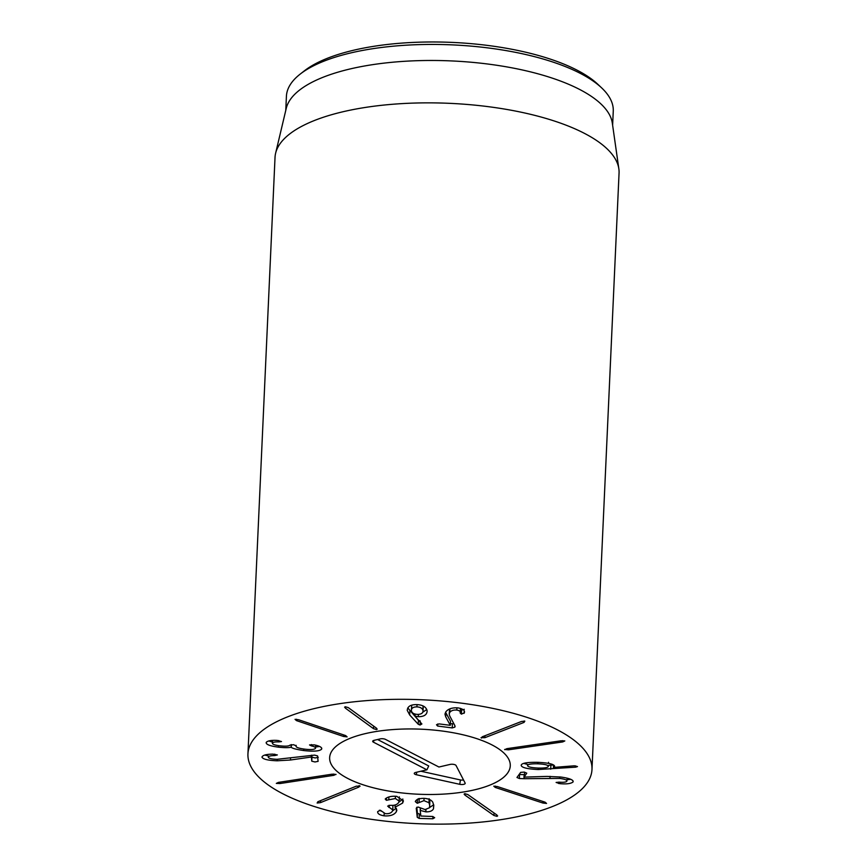 <?xml version="1.0" encoding="UTF-8"?>
<svg xmlns="http://www.w3.org/2000/svg" width="867" height="867" viewBox="0 0 867 867"><rect width="100%" height="100%" fill="white"/><g stroke="black" fill="none" stroke-linecap="round" stroke-linejoin="round"><path stroke-width="1.3" d="M495.263 787.442L493.789 786.174L497.398 786.564L545.072 802.17L546.546 803.438L542.937 803.048L495.263 787.442L495.328 786.087M464.81 795.017L464.745 793.684L467.801 794.54L496.932 815.013L496.986 816.346L493.93 815.489L464.81 795.017L464.864 793.673M464.083 794.139L464.745 793.684M497.658 815.89L496.986 816.346M433.478 808.77C432.438 810.905 429.891 811.935 425.849 811.859L420.202 810.407L420.831 816.02L432.579 816.486L434.681 817.679L432.839 818.773L419.14 818.426L417.255 817.299L416.247 808.228L418.024 807.014L425.112 809.561L429.479 807.751L429.685 805.27L428.97 802.723L423.952 800.642L417.287 803.286L415.293 801.596C416.171 799.482 418.978 798.399 423.703 798.355C428.081 798.507 431.083 799.753 432.731 802.094L433.782 805.367L433.478 808.77L433.684 804.684M417.287 803.286L417.46 799.472M417.471 799.266L419.238 798.464M428.97 802.723L429.122 799.352M429.154 798.713L429.75 806.657M416.767 807.242L417.439 813.289L420.658 814.449M420.202 810.407L420.322 807.925M420.311 810.407L420.419 808.011M425.849 811.859L425.946 809.55M429.577 807.556L433.663 804.76M402.656 803.048L395.059 807.231L396.869 810.136L396.273 811.859C394.019 814.991 389.944 816.313 384.059 815.825C379.573 815.056 377.448 813.658 377.676 811.631L380.331 810.222L385.295 813.647C388.687 813.95 391.039 813.159 392.339 811.263L392.805 809.951L387.647 806.115L390.583 805.302C394.366 805.649 397.053 804.728 398.657 802.539L399.178 801.13L395.374 798.507L386.411 800.317L385.219 799.027L385.707 798.54C388.221 796.675 391.906 795.949 396.772 796.35L403.426 800.88L402.656 803.048L402.852 799.016M386.411 800.317L386.509 798.03M388.795 799.742L388.925 796.99M395.374 798.507L395.482 796.242M399.362 796.881L399.178 801.13M389.131 807.459L389.229 805.259M392.914 805.367L392.805 809.951M384.059 815.825L384.168 813.441M379.345 810.233L381.632 811.284M396.273 811.859L396.425 808.629M392.556 810.873L396.154 808.261M395.027 807.285L395.135 804.977M395.059 807.231L395.168 804.966M398.863 802.192L402.841 799.038M359.642 785.784L358.927 787.063L320.508 802.625L317.127 803.015L317.853 801.737L356.272 786.174L360.098 786.196M335.876 774.307L333.806 775.326L279.987 783.54L276.313 783.4L278.383 782.392L332.202 774.166L336.017 774.524M318.081 761.356L314.992 761.963L311.784 761.183L311.416 757.01L290.456 760.012L277.234 760.793C267.957 760.446 262.874 759.21 261.953 757.097C262.69 755.19 266.342 754.203 272.91 754.127L277.353 754.94L274.741 755.547C270.515 755.645 268.347 756.197 268.239 757.216C268.705 758.419 271.642 759.113 277.05 759.308L314.548 755.114L317.593 755.916L318.081 761.389M274.741 755.547L274.806 754.149M264.738 755.059L268.293 755.937M290.456 760.012L290.543 758.181M311.253 757.01L311.34 755.255M311.416 757.01L311.502 755.244M311.795 755.211L311.968 757.173L315.176 757.953L318.265 757.346M321.787 748.579L321.592 749.186C319.576 751.201 313.594 751.656 303.623 750.54C296.319 749.435 292.19 748.351 291.247 747.278L291.095 747.256C288.473 747.809 284.289 747.777 278.535 747.181C269.626 745.988 265.551 744.341 266.321 742.25C267.979 740.7 271.631 740.093 277.288 740.418L281.482 741.556L278.762 741.903C275.435 741.762 273.333 742.109 272.487 742.965C271.978 744.157 274.416 745.111 279.792 745.815C285.644 746.454 289.058 746.216 290.022 745.089L293.599 744.71L296.135 745.869C295.571 747.213 298.4 748.297 304.62 749.142C310.635 749.857 314.244 749.619 315.469 748.416C315.902 747.462 314.537 746.617 311.383 745.88L309.541 744.937L314.407 744.894C319.815 746.021 322.21 747.452 321.592 749.186L321.646 747.983M311.383 745.88L311.437 744.547M315.469 748.416L315.718 745.197M296.059 745.327L296.015 746.227L296.156 745.414M272.509 740.418L272.379 743.29L272.596 740.407M278.762 741.903L278.827 740.548M278.535 747.181L278.61 745.653M266.136 742.824L266.321 742.25M268.727 740.938L272.433 742.076M291.095 747.256L291.214 744.612M291.247 747.278L291.366 744.601M303.623 750.54L303.699 749.023M315.631 747.04L319.5 746.444M345.695 735.595L347.114 736.874L343.516 736.462L296.471 720.607L295.051 719.328L298.649 719.751L345.695 735.595M376.549 728.226L376.538 729.548L373.525 728.681L345.272 708.068L345.272 706.746L348.296 707.624L376.549 728.226M377.232 729.093L376.538 729.548M344.578 707.212L345.272 706.746M537.854 763.816C531.276 763.664 527.83 764.25 527.494 765.583C527.949 766.937 531.46 767.761 538.039 768.054C544.606 768.205 548.042 767.62 548.356 766.287C547.922 764.932 544.422 764.109 537.854 763.816L537.919 762.331M548.529 762.299L548.486 763.361M538.212 769.538C527.288 768.996 521.62 767.609 521.197 765.366C521.381 763.155 527.028 762.147 538.114 762.342C548.594 762.873 554.1 764.174 554.631 766.222L553.569 767.425L574.377 765.799L577.498 766.58L575.612 767.165L538.212 769.538L538.288 768.054M548.399 765.355L553.514 764.965L553.406 767.382M575.612 767.165L575.666 765.886M523.766 763.394L527.548 764.434M573.195 781.449L573.022 782.001C570.822 783.703 566.444 784.256 559.876 783.66L556.105 782.446L559.15 782.153C563.42 782.489 565.999 782.186 566.877 781.254C567.343 780.083 564.97 779.14 559.757 778.414L524.058 778.707L524.123 777.103L547.001 776.409L560.721 777.016C569.641 778.273 573.737 779.942 573.022 782.001L573.065 780.918M524.058 778.707L519.366 778.523L516.96 777.471L520.655 772.367L524.177 772.107L526.757 773.158L524.08 777.103M519.149 774.459L524.242 774.697M566.877 781.254L567.116 778.176M559.876 783.66L559.941 782.207M567.051 779.769L570.692 779.292M523.928 777.081L524.741 772.194M504.757 749.662L506.87 748.665L561.144 740.786L564.818 740.938L562.705 741.935L508.43 749.825L504.627 749.456M481.456 738.066L482.247 736.798L521.425 721.496L524.828 721.127L524.047 722.395L484.859 737.698L481.022 737.676M445.725 716.846L444.944 714.126L445.79 711.905C448.239 708.773 452.357 707.45 458.166 707.916C463.141 708.892 465.178 710.55 464.3 712.88L461.385 714.137L460.214 712.988C460.637 711.471 459.499 710.496 456.822 710.084C453.528 709.791 451.176 710.561 449.789 712.392L449.193 713.996L449.702 715.904L454.785 725.451L454.85 727.142L452.216 727.922L437.607 726.047L436.491 724.736L439.103 723.902L450.298 725.332L445.725 716.846L445.909 712.837L450.515 721.268L450.331 725.278M455.088 726.503L454.915 725.733M449.193 713.996L449.626 708.978M456.822 710.084L456.92 707.808M460.204 713.086L460.464 708.372M460.388 708.978L461.569 710.116L464.289 709.304M464.419 712.175L464.354 711.471M445.584 712.208L445.909 712.837M450.406 723.652L453.918 723.826M452.216 727.922L452.401 723.902M423.226 706.833L423.042 710.842C422.673 708.458 420.625 707.136 416.919 706.876C413.245 706.908 411.392 708.111 411.359 710.474C411.717 712.847 413.732 714.159 417.417 714.397C421.113 714.386 422.988 713.194 423.042 710.842L423.02 705.944M416.919 706.876L417.027 704.611M411.76 705.174L411.359 710.474M421.893 723.967L420.094 725.029L418.241 724.259L409.69 714.972L407.252 710.376C407.49 706.464 410.665 704.535 416.767 704.6C422.912 704.893 426.369 707.049 427.149 711.081C426.889 714.831 423.941 716.706 418.317 716.695L414.935 716.185L421.893 723.978M414.935 716.185L415.033 714.061M415.033 716.131L415.13 714.094M418.317 716.695L418.425 714.386M422.782 712.197L426.77 709.499M407.804 707.927L418.414 720.249L420.278 721.019M418.241 724.259L418.414 720.249M277.895 721.116A172.197 61.991 2.6 0 1 472.082 704.654A172.197 61.991 2.6 0 1 591.977 769.538A172.197 61.991 2.6 0 1 417.146 823.65A172.197 61.991 2.6 0 1 247.94 753.911A172.197 61.991 2.6 0 1 277.895 721.116M494.537 783.042A90.406 32.545 2.6 0 1 392.588 791.69A90.406 32.545 2.6 0 1 329.644 757.617A90.406 32.545 2.6 0 1 421.438 729.212A90.406 32.545 2.6 0 1 510.273 765.821A90.406 32.545 2.6 0 1 494.537 783.042M601.633 87.87L597.818 84.272A159.279 57.341 -177.4 0 0 467.454 43.35A159.279 57.341 -177.4 0 0 318.612 62.142A159.279 57.341 -177.4 0 0 304.23 70.942L300.101 74.172A163.592 58.891 2.6 0 1 314.873 65.144A163.592 58.891 2.6 0 1 467.736 45.843A163.592 58.891 2.6 0 1 601.633 87.87A163.592 58.891 2.6 0 1 613.262 111.139L612.622 125.184M285.774 110.347L286.413 96.302A163.592 58.891 2.6 0 1 300.101 74.172M275.608 153.275L286.251 108.364A163.592 58.891 2.6 0 1 451.783 60.939A163.592 58.891 2.6 0 1 612.33 123.168L618.854 168.859A172.197 61.991 -177.4 0 0 493.561 107.378A172.197 61.991 -177.4 0 0 304.978 124.664A172.197 61.991 -177.4 0 0 275.608 153.275A172.197 61.991 -177.4 0 0 275.023 157.469L247.94 753.911M591.977 769.538L619.06 173.086A172.197 61.991 -177.4 0 0 618.854 168.859M438.93 767.024L450.081 764.423A3.771 1.355 2.6 0 1 456.042 765.496L465.124 783.064A3.771 1.355 2.6 0 1 465.178 783.194A3.771 1.355 2.6 0 1 463.542 784.375A3.771 1.355 2.6 0 1 459.738 784.31L416.333 774.74A3.771 1.355 2.6 0 1 414.285 773.288A3.771 1.355 2.6 0 1 415.759 772.421L426.911 769.82L373.449 742.185A3.771 1.355 2.6 0 1 372.712 741.166A3.771 1.355 2.6 0 1 374.186 740.31L380.19 738.912A3.771 1.355 2.6 0 1 385.468 739.378L438.93 767.024M377.578 739.518L428.71 765.951L426.911 769.82M420.885 771.229L460.442 779.953A2.612 0.943 -177.4 0 0 463.487 779.888M492.033 744.937A90.406 32.545 2.6 0 1 510.273 765.821A90.406 32.545 2.6 0 1 418.479 794.237A90.406 32.545 2.6 0 1 329.644 757.617A90.406 32.545 2.6 0 1 391.949 729.646A90.406 32.545 2.6 0 1 492.033 744.937M542.937 803.048L543.013 801.487M493.93 815.489L494.049 812.986M419.054 802.484L419.227 798.81M423.952 800.642L424.061 798.366M429.685 805.27L429.859 801.26M417.255 817.299L417.439 813.289M419.14 818.426L419.314 814.416M432.839 818.773L432.936 816.508M388.871 807.426L388.969 805.302M320.508 802.625L320.595 800.631M358.927 787.063L358.981 785.665M279.987 783.54L280.052 782.132M333.806 775.326L333.86 774.003M277.234 760.793L277.299 759.308M311.784 761.183L311.968 757.173M296.471 720.607L296.536 719.252M343.516 736.462L343.592 734.891M345.272 708.068L345.326 706.735M373.525 728.681L373.634 726.102M550.718 769.192L550.903 765.182M519.366 778.523L519.55 774.513M550.003 777.97L550.079 776.355M559.757 778.414L559.833 776.908M558.662 783.54L558.727 782.132M508.43 749.825L508.495 748.427M562.705 741.935L562.759 740.624M484.859 737.698L484.946 735.747M524.047 722.395L524.112 720.997M449.789 712.392L449.951 708.838M461.385 714.137L461.569 710.116M464.105 713.313L464.213 711.005M437.607 726.047L437.694 723.978M409.69 714.972L409.874 710.962M420.094 725.029L420.235 721.908M373.449 742.185L373.915 740.375M416.333 774.74L416.745 772.194M459.738 784.31L460.442 779.953"/></g></svg>
